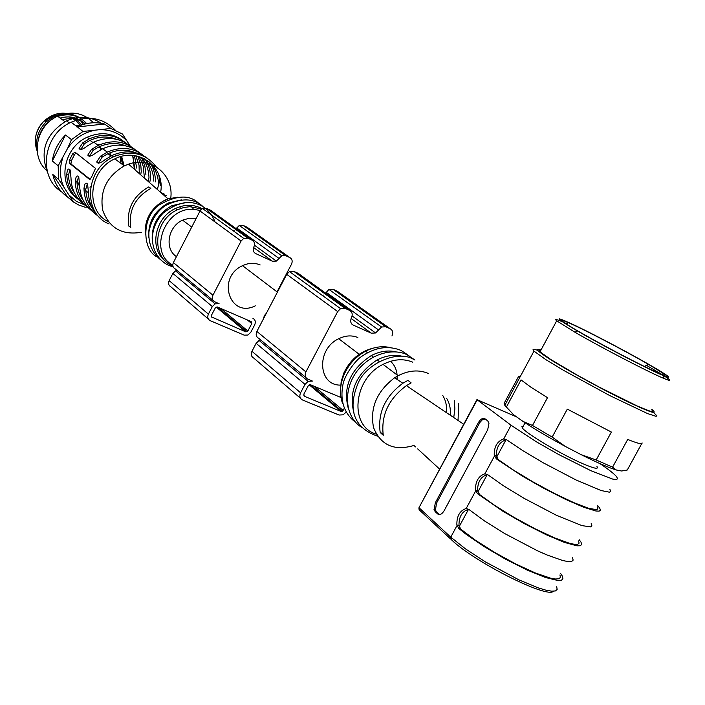 <?xml version="1.0" encoding="UTF-8"?>
<svg xmlns="http://www.w3.org/2000/svg" width="705" height="705" viewBox="0 0 705 705"><rect width="100%" height="100%" fill="white"/><g stroke="black" fill="none" stroke-linecap="round" stroke-linejoin="round"><path stroke-width="1.06" d="M196.105 218.603L189.372 218.197L182.604 220.163C167.896 226.499 164.203 248.936 176.47 256.62M85.005 123.974C78.132 117.391 69.83 115.417 60.119 118.061M62.489 119.832C71.073 117.4 78.713 118.748 85.402 123.877M80.273 125.49L75.497 120.229L69.196 116.898M58.656 116.158L57.784 116.325M56.946 116.519L55.105 117.048M81.569 119.013C73.338 113.108 64.234 112.245 54.259 116.413L46.107 121.947C38.467 129.694 35.462 138.709 37.092 148.975M86.662 123.587C78.96 115.285 69.381 112.888 57.907 116.422M53.924 118.193C46.186 122.573 41.119 129.041 38.749 137.598M85.843 191.152L88.451 192.5M124.115 165.763L121.639 156.387M100.41 144.419L97.387 144.789M77.012 180.85L79.603 185.45M134.25 169.165L133.192 157.021M122.229 140.313C111.734 132.734 100.066 131.712 87.217 137.228C62.912 147.689 56.964 184.278 76.942 198.308M200.335 210.478L193.505 209.332C164.723 206.829 147.891 252.531 172.778 265.01M170.68 198.625C174.391 175.192 151.275 155.787 128.566 164.159L124.318 165.904C106.737 176.329 99.537 191.134 102.727 210.337C109.346 228.164 122.221 235.479 141.352 232.28M177.783 197.206L168.072 198.872L164.618 200.291C150.826 208.09 144.366 219.599 145.248 234.835M128.715 226.005C126.521 208.971 133.201 195.937 148.773 186.922L150.835 188.367C135.122 197.356 128.425 210.416 130.733 227.539L128.715 226.005L130.584 226.843M109.081 223.934C82.406 213.756 85.041 169.068 113.549 156.818C131.121 149.795 145.336 153.126 156.21 166.803M80.194 200.934C71.566 194.562 67.09 185.697 66.755 174.329C67.31 169.226 68.447 167.808 70.156 170.072L70.985 177.81C71.311 189.257 75.814 198.175 84.494 204.573M88.848 208.266C80.114 201.833 75.585 192.862 75.268 181.344C75.84 176.162 77.004 174.743 78.766 177.087L79.603 184.913C79.912 196.51 84.468 205.543 93.254 211.993M87.394 183.846L85.737 189.328L83.992 188.535C84.3 200.211 88.883 209.297 97.722 215.783M83.992 188.535C84.591 183.291 85.79 181.872 87.596 184.287L88.451 192.209C88.689 203.181 92.778 211.941 100.727 218.488M71.311 160.899L70.949 163.939L69.46 163.252L89.509 179.37L91.342 177.51L95.519 168.398L75.074 152.201L72.721 153.769L69.522 160.07L71.311 160.899L74.51 154.598L72.721 153.769M69.46 163.252L69.522 160.07M113.549 156.818L111.848 155.549L105.027 159.7C100.498 163.234 97.731 163.983 96.744 161.947L100.462 156.237L107.239 152.121C121.542 146.032 134.162 147.609 145.08 156.854M149.53 161.991C153.496 167.834 155.461 174.452 155.426 181.846M111.848 155.549C124.97 149.83 136.893 150.773 147.627 158.361M158.828 174.822L160.273 185.415M145.917 174.858L144.825 165.701L141.405 157.338M134.805 149.381C124.054 140.885 111.848 139.564 98.189 145.397L91.5 149.451L93.219 150.253L89.5 156.29M149.636 182.692L150.641 178.33L150.05 171.412L148.632 166.133L145.724 160.053M139.502 152.729C128.707 144.181 116.431 142.851 102.683 148.737L95.95 152.818C91.491 156.299 88.777 157.048 87.808 155.082L91.5 149.451M136.655 168.046L134.479 155.594M125.578 142.807C114.933 134.426 102.868 133.104 89.385 138.841L82.767 142.842L84.468 143.635L80.767 149.548M140.709 174.84L141.256 171.43L140.868 165.79L137.942 156.254M130.161 146.076C119.462 137.634 107.327 136.312 93.756 142.102L87.103 146.12C82.714 149.548 80.044 150.306 79.101 148.394L82.767 142.842M160.625 192.35C165.481 167.014 138.4 146.622 114.844 158.854C88.733 170.081 84.864 210.566 108.403 221.802M201.031 209.605L199.286 207.332M201.533 209.147L200.352 207.808M181.352 199.885L168.222 203.022C154.439 210.786 147.935 222.278 148.729 237.497M201.93 208.856L201.392 208.327M185.212 202.573L171.835 205.728C157.911 213.597 151.39 225.212 152.262 240.564M202.124 208.733C193.831 204.265 184.948 204.177 175.483 208.469C154.377 217.748 148.764 249.729 165.913 261.44M201.78 208.962L189.733 206.68L183.441 207.596L177.316 209.852C153.514 220.189 150.694 257.581 172.734 265.882L172.866 265.935M70.007 169.738L68.464 175.104C68.729 181.819 70.738 187.759 74.501 192.932M89.341 203.516L90.381 203.824M135.765 155.796L139.044 165.085L139.29 173.597M135.122 169.931L132.566 155.391M84.468 143.635L90.046 140.365C99.044 136.312 107.83 135.942 116.422 139.255M78.59 176.699L76.986 182.119C77.25 188.993 79.312 195.065 83.19 200.317M141.661 157.444C146.34 163.128 148.781 169.834 148.975 177.554L148.306 181.52M144.481 178.153L143.159 166.063L141.37 161.057L138.797 156.484M93.219 150.253L98.859 146.94C108.041 142.78 116.995 142.419 125.71 145.856M92.108 207.896C88.116 202.555 85.992 196.36 85.737 189.328M157.374 189.495L158.59 184.631C158.264 174.479 154.386 166.309 146.948 160.132M117.902 155.047L113.408 156.713M153.752 181.07C153.505 172.152 150.376 164.679 144.375 158.66M138.55 154.254C128.936 149.063 118.722 148.87 107.9 153.681L102.199 157.048L98.462 163.199M75.955 152.888L74.51 154.598M90.134 179.343L70.949 163.939M190.376 206.186L188.438 205.296M177.863 200.396L177.413 200.185M179.881 206.715L180.401 208.539M162.529 194.025L164.397 194.157L160.766 192.483M163.992 195.311L166.133 195.452M86.706 191.187L85.807 190.755M79.621 186.032L77.004 182.48M120.766 156.625L122.617 164.653M87.261 207.076L85.12 207.217L78.995 205.129L73.382 201.974L67.442 196.88C59.784 191.469 54.893 183.996 52.778 174.47L58.63 179.405L58.171 165.807L52.311 160.987C53.756 150.985 58.154 142.331 65.486 135.016L71.478 139.608L82.978 131.474L110.835 128.46L122.467 134.02L130.258 146.129M92.355 130.822C82.141 133.501 73.902 139.326 67.645 148.314L71.478 139.608M58.171 165.807L67.645 148.314M62.833 157.77C59.343 168.019 59.652 177.757 63.776 187.001L58.63 179.405M73.382 201.974L63.776 187.001M69.108 195.153L76.36 201.304L85.085 205.164M127.464 141.643C120.978 134.188 112.624 130.213 102.41 129.738M110.544 156.202L110.993 152.377M89.914 187.133L90.698 186.799M101.291 123.296C90.681 116.246 79.092 115.435 66.534 120.855C45.561 133.844 39.304 151.205 47.746 172.928M115.047 129.887C102.859 117.744 88.213 115.197 71.099 122.238C42.996 134.347 37.488 177.149 61.661 191.883M82.978 131.474L77.259 126.794C86.336 122.591 95.422 121.665 104.534 124.018L110.835 128.46M100.216 150.024L100.815 146.076M93.457 122.758C83.534 112.756 71.584 110.57 57.616 116.193C36.466 125.19 30.192 156.316 46.459 170.257M52.778 174.47L67.442 196.88M65.486 135.016L52.311 160.987M104.534 124.018L76.889 126.971M136.1 155.849L136.62 156.766M120.811 156.73L120.035 162.723M277.03 291.87L291.517 264.155C292.751 261.202 292.187 259.008 289.834 257.572L285.692 255.659L281.78 255.792L276.369 261.097L272.456 261.238L255.642 253.553C253.227 252.09 252.637 249.861 253.879 246.873C255.122 243.877 254.531 241.639 252.108 240.167L247.852 238.202L243.719 238.387L241.101 241.004L212.945 295.219C211.712 298.206 212.328 300.409 214.787 301.828L219.079 303.688L215.131 303.846L212.328 306.552L208.398 314.122C207.173 317.091 207.79 319.286 210.24 320.678L244.186 335.148L247.869 335.042L250.804 332.284L254.69 324.838C255.915 321.903 255.333 319.753 252.945 318.369M177.017 270.429L175.545 270.861L172.875 273.425L169.156 280.625C168.001 283.463 168.601 285.56 170.971 286.917L208.398 319.092M252.108 240.167L210.592 210.266L206.494 208.363L202.529 208.504L200.035 210.989L173.386 262.586C172.223 265.441 172.831 267.548 175.201 268.922L213.042 300.374M289.834 257.572L247.006 227.195L243.005 225.336L239.251 225.441L236.201 228.711M234.086 230.473L233.232 230.782M263.714 317.338L265.494 313.945M211.958 317.373L211.412 315.408L215.333 307.856L217.36 306.992L251.244 321.63L251.764 323.577L247.869 331.024L245.886 331.888L211.412 316.906M255.307 305.838C229.786 318.766 216.232 277.497 242.538 265.679C248.689 262.806 254.558 262.568 260.145 264.957M391.945 335.985C393.346 332.716 392.791 330.31 390.262 328.777L385.811 326.767L381.564 327.005L375.58 332.954L371.332 333.192L353.223 325.093C350.632 323.542 350.032 321.101 351.442 317.77C352.861 314.448 352.262 311.998 349.654 310.429L345.071 308.349L340.568 308.64L337.669 311.584L305.917 371.896C304.516 375.21 305.142 377.624 307.794 379.123L312.421 381.07L308.12 381.334L305.018 384.384L300.586 392.791C299.193 396.095 299.819 398.484 302.471 399.955L339.079 415.033L343.079 414.831L346.032 412.231M260.665 339.96L259.07 340.453L256.126 343.326L251.958 351.293C250.654 354.421 251.28 356.704 253.826 358.14L300.497 398.263M349.654 310.429L298.189 273.355L293.774 271.337L289.464 271.575L286.715 274.342L256.867 331.438C255.562 334.584 256.179 336.884 258.726 338.347L305.917 377.563M390.262 328.777L337.316 291.236L333.024 289.279L328.953 289.455L325.595 293.095M323.269 295.069L322.344 295.421M344.199 408.486L342.198 411.359L340.991 411.42L304.401 396.289L303.837 394.139L308.27 385.741L309.204 384.824L310.482 384.745L340.973 397.505M341.008 385.089C317.99 386.155 315.893 349.178 338.717 338.726C345.476 335.43 351.857 335.042 357.876 337.545M573.165 328.222C591.142 338.982 628.966 359.162 649.984 369.191C670.702 378.779 670.164 377.157 648.362 364.326C624.013 350.2 580.541 327.613 566.89 322C558.572 318.607 560.669 320.678 573.165 328.222M654.76 367.825C634.421 355.831 596.994 335.933 575.421 325.613C552.993 315.153 553.636 316.915 577.333 330.918C602.687 345.626 649.138 369.755 663.264 375.553C672.649 379.343 669.812 376.77 654.76 367.825M646.485 365.34L662.383 374.743M664.392 376.021L668.56 378.911C671.089 380.938 669.574 380.797 664.004 378.497C649.384 372.54 601.215 347.521 574.98 332.258L556.703 320.81C554.412 318.889 556.201 319.171 562.061 321.647M564.203 322.573L567.393 324.018M540.797 350.359L539.149 350.411L540.012 351.821L551.037 359.665L577.122 375.078L598.686 386.833L637.479 406.124L648.952 410.803L651.869 411.544L652.786 411.191L651.702 409.781M541.017 349.953C534.152 347.856 537.007 350.87 549.592 358.986C566.238 369.596 598.986 387.662 623.617 399.761C649.534 412.258 658.972 415.465 651.922 409.385M653.632 412.54L656.981 415.906L655.985 416.311L647.516 413.553L609.719 395.558L563.507 370.328L545.864 359.656L533.958 351.125C531.931 349.072 533.191 348.816 537.721 350.341M539.228 350.879L540.303 351.284M520.457 376.214L518.572 376.47L504.137 403.304L504.806 405.305L513.584 414.751L522.987 421.405L532.486 425.459L547.503 397.664L530.997 387.256L521.03 379.889L506.401 407.067M532.486 425.459L552.174 437.082L567.313 409.12L611.367 432.05L596.157 459.986L612.583 467.151L616.32 469.997C608.565 467.618 596.809 462.489 581.043 454.61L565.172 446.353C548.64 437.417 534.584 429.107 522.987 421.405M612.583 467.151L627.723 439.418C637.584 443.463 642.378 444.635 642.105 442.907M616.32 469.997L621.634 471.002L627.3 469.997L641.726 443.595M552.174 437.082L565.172 446.353M581.043 454.61L596.157 459.986M506.684 439.814L506.005 439.779C499.422 441.982 496.197 447.419 496.338 456.1L498.391 459.695L513.592 470.182L533.183 482L554.28 493.377L573.685 502.595L588.508 508.287L596.659 509.689L597.884 508.737L597.188 506.736M578.532 540.911L579.113 543.123L577.774 544.286L574.513 544.339L569.428 543.264L554.491 537.862L535.051 528.776L514.024 517.364L494.593 505.353L479.603 494.54L477.629 490.971C477.479 482.158 480.678 476.712 487.217 474.624L487.693 474.65M559.946 574.954L560.413 577.377L558.95 578.761L555.593 579.016L550.42 578.118L535.359 572.989L515.893 564.044L494.936 552.605L475.655 540.4L460.876 529.261L458.99 525.727C458.823 516.783 462.004 511.319 468.508 509.336L468.781 509.354M439.426 514.597L436.721 512.271L435.434 510.015L436.527 503.15L479.876 422.48L482.194 419.907L485.225 418.973M560.695 573.579L562.449 576.258L562.934 578.805L561.418 580.241L557.902 580.515L545.362 577.465L526.952 569.966L505.37 559.083L483.894 546.463L465.741 534.011L458.761 528.442L456.866 524.899C456.673 516.122 459.783 510.649 466.199 508.499L468.966 509.503L484.555 520.977L504.833 533.641L537.404 550.746L547.177 555.047L562.872 560.572L568.23 561.603L571.676 561.453L573.13 560.131L572.575 557.708M579.184 539.704L581.035 542.215L581.651 544.533L580.25 545.758L576.849 545.82L564.467 542.418L546.137 534.698L524.538 523.762L502.938 511.257L477.497 493.694L475.514 490.125C475.337 481.471 478.466 476.016 484.917 473.76L487.737 474.685L503.546 485.815L523.982 498.285L556.633 515.399L581.942 525.613L590.552 526.891L591.883 525.789L591.204 523.595M609.895 489.358L610.706 491.332L609.49 492.205L601.092 490.53L575.932 479.92L543.22 462.788L522.616 450.521L506.578 439.735L503.714 438.889C497.228 441.26 494.064 446.697 494.24 455.218L496.294 458.814L522.061 475.919L543.775 488.301L565.392 499.29L583.643 507.239L595.857 510.993L599.153 511.143L600.431 510.147L599.691 508.049L597.743 505.714M444.176 510.64L487.71 429.697L488.979 423.15L487.728 420.885L485.066 418.858C482.854 417.704 480.643 418.92 478.431 422.524L435.382 502.691L434.086 509.495L435.188 511.671L437.69 513.963C439.797 515.329 441.964 514.227 444.176 510.64M523.225 426.243L521.92 426.587L522.335 427.882C525.392 433.152 562.246 454.989 583.476 463.987C594.447 468.64 598.95 469.486 596.968 466.534M599.805 463.537L601.303 464.551C609.402 470.041 614.54 474.157 616.716 476.88L617.562 478.801L616.276 479.576L612.856 479.144L591.151 470.817L558.563 454.452L536.39 441.824L511.063 425.247L476.933 399.629L516.677 416.946M442.784 395.523C445.789 400.44 447.005 406.142 446.45 412.628M446.626 398.351C449.587 403.207 450.812 408.838 450.31 415.227M382.982 433.672L380.198 432.517L383.264 435.285C380.85 415.43 388.561 398.88 406.406 385.644L463.723 424.269M428.191 373.394C418.823 369.517 408.794 370.284 398.113 375.712L394.668 377.739L402.846 383.256L407.957 380.356L411.147 382.912L406.406 385.644M402.846 383.256C385.124 396.43 377.572 412.848 380.198 432.517M522.317 426.313L522.925 426.798M443.419 462.119L451.473 447.102M453.738 417.536L454.892 408.865L454.267 400.519M458.047 420.444L458.682 403.604M394.668 377.739C376.77 391.398 369.728 408.028 373.562 427.627C380.762 445.304 394.227 451.253 413.95 445.463L415.536 446.926M412.769 362.185C403.489 358.334 393.584 359.065 383.035 364.379C353.082 378.735 348.878 426.507 376.311 434.121M402.555 356.333C394.324 354.28 385.846 355.487 377.131 359.947C356.095 373.791 348.385 391.557 354.016 413.245M396.421 351.954C388.27 349.971 379.898 351.178 371.297 355.567C350.455 369.235 342.78 386.842 348.279 408.38M390.358 347.627C382.295 345.714 374.02 346.913 365.534 351.24C355.963 356.457 348.843 364.177 344.19 374.39C339.863 384.71 339.334 394.439 342.604 403.568M373.007 348.2C359.92 351.495 350.209 359.744 343.881 372.945L341.176 381.555L340.497 390.182M390.517 361.295C394.368 364.741 396.562 369.297 397.1 374.945M397.171 376.223L397.082 379.369M79.48 125.807L75.444 125.455M81.683 124.97L74.554 117.77M66.702 114.756C58.753 113.54 51.571 115.743 45.146 121.366M83.463 124.397L80.167 120.167M73.743 115.532C63.327 111.134 53.492 112.897 44.256 120.828C35.585 129.967 33.25 140.128 37.242 151.311M68.464 175.104L66.755 174.329M76.986 182.119L75.268 181.344M100.462 156.237L102.199 157.048M169.156 280.625L208.398 314.122M172.875 273.425L212.328 306.552M173.386 262.586L212.945 295.219M200.035 210.989L241.101 241.004M206.494 208.363L247.852 238.202M254.338 252.593L255.642 253.553M253.588 247.508L272.456 261.238M236.668 227.953L279.083 258.444M243.005 225.336L285.692 255.659M247.349 319.955L251.764 323.577M220.815 308.482L247.869 331.024M216.171 307.036L245.886 331.888M251.958 351.293L300.586 392.791M256.126 343.326L305.018 384.384M256.867 331.438L305.917 371.896M286.715 274.342L337.669 311.584M293.774 271.337L345.071 308.349M351.821 324.062L353.223 325.093M351.116 318.484L371.332 333.192M326.115 292.258L378.576 329.975M333.024 289.279L385.811 326.767M309.195 384.824L340.991 411.42M303.82 395.787L304.401 396.289M314.219 386.305L343.168 410.425M506.005 439.779L496.628 457.166M487.217 474.624L477.884 491.94M468.508 509.336L459.202 526.591M477.497 493.694L479.603 494.54M496.294 458.814L498.391 459.695M458.761 528.442L460.876 529.261M553.443 591.239C547.618 598.933 473.804 561.718 451.403 539.713L450.759 537.157L465.432 548.842L485.56 561.991L519.039 579.924L538.356 587.899L545.917 590.173L551.68 591.187L555.461 590.931L557.144 589.424L556.712 586.754M478.431 422.524L479.567 423.018M435.382 502.691L436.527 503.15M435.188 511.671L436.721 512.271M437.69 513.963L439.321 514.597M450.645 539.008L419.854 510.42L419.211 507.935L450.759 537.157L457.016 525.542M475.699 490.865L466.199 508.499M494.452 456.064L484.917 473.76M511.063 425.247L503.714 438.889M477.188 399.858L418.99 507.662L418.946 509.16M419.061 507.538L445.384 458.462M191.725 227.081L182.604 220.163M79.365 125.851L75.523 125.508M35.303 142.93C34.977 134.382 37.955 127.015 44.256 120.828L46.107 121.947M54.259 116.413L55.448 117.303M128.592 164.186L168.09 198.916M107.239 152.121L102.683 148.737M98.189 145.397L93.756 142.102M89.385 138.841L87.217 137.228M124.327 165.922L114.844 158.854M164.644 200.326L165.305 200.828M199.207 203.833C190.165 194.377 176.62 194.853 158.563 205.278C140.727 218.647 142.956 250.689 157.153 256.937M168.222 203.022L168.9 203.525M202.934 206.539C193.84 198.034 181.308 197.726 165.358 205.596C156.554 211.756 151.073 220.533 148.931 231.936C148.279 243.481 152.201 252.795 160.687 259.881M171.835 205.728L172.531 206.257M215.06 221.969C208.504 205.023 188.623 192.809 162.917 213.333C145.706 231.804 151.108 257.025 168.654 265.371L173.21 266.983M175.483 208.469L177.316 209.852M193.505 209.332L191.813 206.68M92.919 142.507L90.046 140.365M101.828 149.152L98.859 146.94M110.985 155.981L107.9 153.681M96.744 161.947L98.347 162.688M80.67 149.125L79.101 148.394M89.394 155.823L87.808 155.082M70.738 163.56L69.178 162.837M71.099 122.238L77.259 126.794M57.616 116.193L64.939 121.657M66.534 120.855L69.495 123.049M175.545 270.861L215.131 303.846M202.529 208.504L243.719 238.387M254.452 245.225L276.369 261.097M239.251 225.441L281.78 255.792M217.14 306.922L246.997 331.852M277.4 292.161L242.538 265.679M259.07 340.453L308.12 381.334M289.464 271.575L340.568 308.64M352.103 315.946L375.58 332.954M328.953 289.455L381.564 327.005M310.244 384.666L342.198 411.359M644.396 366.477L648.362 364.326M567.596 324.811L566.89 322M577.333 330.918L574.98 332.258M663.264 375.553L664.004 378.497M540.012 351.821L556.703 320.81M504.806 405.305L533.958 351.125M494.187 455.192L496.276 456.073M475.47 490.098L477.567 490.953M456.822 524.89L458.937 525.71M434.024 509.468L435.434 510.015M525.084 422.797L522.335 427.882M476.933 399.629L449.393 450.988M417.695 448.909L439.656 469.142M383.035 364.379L398.113 375.712M377.624 436.201C349.31 426.384 349.583 403.604 358.07 383.282C366.336 363.066 398.237 349.839 413.271 359.206M377.131 359.947L379.158 361.471M361.454 427.221C344.78 416.884 342.63 389.821 357.259 370.848C372.46 351.601 395.32 348.561 407.234 354.835L414.954 360.052M371.297 355.567L373.28 357.056M355.761 422.48C343.688 413.253 339.537 399.991 343.317 382.674C346.851 371.041 357.364 359.039 360.96 356.924C374.655 347.265 388.085 345.133 401.268 350.517L408.944 355.699M365.534 351.24L367.472 352.694M343.881 372.945L344.19 374.39M359.197 354.28L338.717 338.726"/></g></svg>
